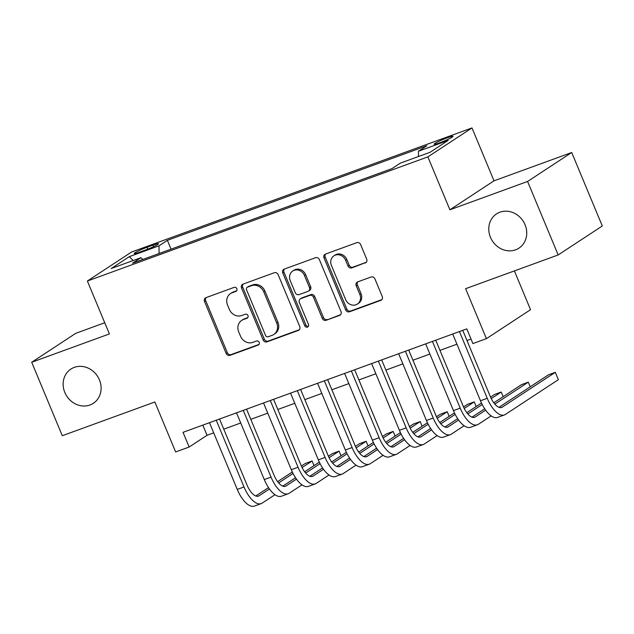<?xml version="1.0" encoding="UTF-8"?>
<svg xmlns="http://www.w3.org/2000/svg" width="634" height="634" viewBox="0 0 634 634"><rect width="100%" height="100%" fill="white"/><g stroke="black" fill="none" stroke-linecap="round" stroke-linejoin="round"><path stroke-width="0.95" d="M236.862 288.716A2.195 1.965 -123.3 0 0 234.16 287.368L205.979 297.647A3.138 2.805 -123.3 0 0 204.528 301.499L226.148 353.423A3.138 2.805 -123.3 0 0 229.999 355.341L258.181 345.07A2.195 1.965 -123.3 0 0 256.501 341.029L252.855 342.36A10.041 8.987 -123.3 0 1 240.524 336.226L238.717 331.899A10.041 8.987 -123.3 0 1 241.697 320.408A10.041 8.987 -123.3 0 1 243.369 319.568L247.014 318.236A2.195 1.965 -123.3 0 0 245.334 314.202L241.681 315.526A10.041 8.987 -123.3 0 1 229.357 309.392L227.551 305.065A10.041 8.987 -123.3 0 1 230.53 293.574A10.041 8.987 -123.3 0 1 232.195 292.742L235.848 291.41A2.195 1.965 -123.3 0 0 236.862 288.716M490.454 237.322A20.462 18.315 -123.3 0 0 518.977 248.124A20.462 18.315 -123.3 0 0 525.047 224.713A20.462 18.315 -123.3 0 0 496.517 213.912A20.462 18.315 -123.3 0 0 490.454 237.322M64.826 392.486A20.462 18.315 -123.3 0 0 93.349 403.287A20.462 18.315 -123.3 0 0 99.419 379.877A20.462 18.315 -123.3 0 0 70.897 369.075A20.462 18.315 -123.3 0 0 64.826 392.486M447.398 137.76A10.231 0.943 -22.6 0 0 434.139 144.195A10.231 0.943 -22.6 0 0 439.766 142.769A10.231 0.943 -22.6 0 0 453.025 136.334A10.231 0.943 -22.6 0 0 447.398 137.76M365.247 263.007A3.138 2.805 -123.3 0 0 366.698 259.155L360.635 244.589A3.138 2.805 -123.3 0 0 356.776 242.671L325.48 254.083A3.138 2.805 -123.3 0 0 324.029 257.935L345.641 309.86A3.138 2.805 -123.3 0 0 349.493 311.777L380.796 300.365A3.138 2.805 -123.3 0 0 382.247 296.514L374.924 278.92A3.138 2.805 -123.3 0 0 371.072 277.003L357.671 281.884A3.138 2.805 -123.3 0 0 356.221 285.736L359.858 294.461A8.393 7.513 -123.3 0 1 357.362 304.066A8.393 7.513 -123.3 0 1 345.665 299.636L331.431 265.448A8.393 7.513 -123.3 0 1 333.92 255.843A8.393 7.513 -123.3 0 1 345.625 260.273L347.995 265.971A3.138 2.805 -123.3 0 0 351.846 267.889L366.214 262.373M104.737 322.746L75.826 333.286L31.7 362.252L62.283 435.724L154.847 401.988L175.642 451.947L189.154 447.025L183.036 432.333L466.782 328.887L472.901 343.58L486.413 338.651L530.539 309.693L514.396 270.908M527.583 181.467L571.717 152.501L494.021 180.825L449.894 209.791L527.583 181.467L558.174 254.947L465.618 288.692L486.413 338.651M449.894 209.791L427.871 156.883L87.373 281.021L131.5 252.055L471.997 127.925L427.871 156.883M31.7 362.252L109.397 333.928L87.373 281.021M278.136 274.665A3.138 2.805 -123.3 0 0 274.284 272.747L242.981 284.151A3.138 2.805 -123.3 0 0 241.53 288.002L263.15 339.935A3.138 2.805 -123.3 0 0 267.001 341.853L298.305 330.441A3.138 2.805 -123.3 0 0 299.755 326.589L278.136 274.665M284.23 269.117L315.534 257.705A3.138 2.805 -123.3 0 1 319.385 259.623L340.997 311.556A3.138 2.805 -123.3 0 1 339.547 315.407L326.153 320.289A3.138 2.805 -123.3 0 1 322.302 318.371L313.537 297.314A3.138 2.805 -123.3 0 0 309.677 295.396L300.793 298.63A3.138 2.805 -123.3 0 0 299.343 302.481L308.473 324.41A2.195 1.965 -123.3 0 1 304.756 325.765L282.78 272.969A3.138 2.805 -123.3 0 1 284.23 269.117M571.717 152.501L602.3 225.981L558.174 254.947M139.646 252.15L145.598 249.978A9.914 0.911 -22.6 0 0 158.445 243.741A9.914 0.911 -22.6 0 0 152.992 245.128L147.04 247.292A9.914 0.911 -22.6 0 0 134.194 253.529A9.914 0.911 -22.6 0 0 139.646 252.15M418.503 156.511L418.464 151.233L426.809 145.757L167.384 240.334L159.031 245.81L159.094 253.513M418.464 151.233L448.19 140.399L430.058 152.295L400.331 163.128L391.986 168.612L132.561 263.189L140.906 257.713L111.18 268.547L129.304 256.651L159.031 245.81M494.021 180.825L471.997 127.925M189.154 447.025L207.041 435.281L213.713 432.848M223.77 429.186L240.738 422.997M250.795 419.336L267.762 413.146M277.811 409.485L294.786 403.295M304.835 399.634L321.81 393.445M331.859 389.775L348.835 383.594M358.884 379.924L375.859 373.743M385.908 370.074L402.883 363.884M412.932 360.223L429.907 354.034M439.956 350.372L456.932 344.183M466.981 340.521L471.014 339.047M202.809 425.121L207.041 435.281M171.053 249.154L167.384 240.334M142.848 259.441L140.906 257.713M133.18 260.526L129.304 256.651M236.696 290.752L233.391 291.957A10.041 8.987 -123.3 0 0 231.719 292.789L230.53 293.574M241.697 320.408L242.893 319.623A10.041 8.987 -123.3 0 1 244.558 318.783L247.862 317.579M206.113 297.592A3.138 2.805 -123.3 0 0 205.717 300.714L227.337 352.647A3.138 2.805 -123.3 0 0 231.188 354.564L259.037 344.413M243.123 284.103A3.138 2.805 -123.3 0 0 242.727 287.226L264.338 339.15A3.138 2.805 -123.3 0 0 268.198 341.068L299.359 329.712M247.585 287.131A2.195 1.965 -123.3 0 0 246.563 289.825L265.543 335.41A2.195 1.965 -123.3 0 0 268.237 336.749L272.081 335.346A10.041 8.987 -123.3 0 0 273.753 334.514A10.041 8.987 -123.3 0 0 276.733 323.023L263.76 291.862A10.041 8.987 -123.3 0 0 251.429 285.728L247.585 287.131L248.774 286.346A2.195 1.965 -123.3 0 0 248.409 286.528L247.22 287.313M273.753 334.514L274.942 333.73A10.041 8.987 -123.3 0 0 277.922 322.238L276.733 323.023M248.774 286.346L252.617 284.943A10.041 8.987 -123.3 0 1 264.949 291.085L277.922 322.238M340.609 314.67L326.153 320.289M300.27 298.891L301.467 298.115A3.138 2.805 -123.3 0 1 301.99 297.853L310.874 294.612A3.138 2.805 -123.3 0 1 314.726 296.53L323.491 317.586A3.138 2.805 -123.3 0 0 327.35 319.504M284.365 269.07A3.138 2.805 -123.3 0 0 283.969 272.184L305.945 324.98A2.195 1.965 -123.3 0 0 308.33 326.407M304.439 275.457A8.393 7.513 -123.3 0 0 292.734 271.027A8.393 7.513 -123.3 0 0 290.245 280.632L295.262 292.678A3.138 2.805 -123.3 0 0 299.113 294.596L307.997 291.355A3.138 2.805 -123.3 0 0 309.447 287.503L304.439 275.457L305.628 274.673A8.393 7.513 -123.3 0 0 293.93 270.243L292.734 271.027M308.52 291.093L309.709 290.309A3.138 2.805 -123.3 0 0 310.644 286.719L309.447 287.503M305.628 274.673L310.644 286.719M333.92 255.843L335.117 255.058A8.393 7.513 -123.3 0 1 346.814 259.496L349.191 265.194A3.138 2.805 -123.3 0 0 353.043 267.112L366.301 262.278M357.362 304.066L358.559 303.282A8.393 7.513 -123.3 0 0 361.047 293.677L359.858 294.461M357.814 281.837A3.138 2.805 -123.3 0 0 357.418 284.951L361.047 293.677M325.614 254.028A3.138 2.805 -123.3 0 0 325.218 257.15L346.838 309.075A3.138 2.805 -123.3 0 0 350.689 311.001L381.85 299.636M274.982 494.702L262.135 503.127A23.981 10.469 -110 0 1 261.176 503.618L254.424 506.075A23.981 10.469 -110 0 1 237.259 489.416L209.482 422.688M261.176 503.618A23.981 10.469 -110 0 1 244.019 486.96L216.242 420.223M219.538 419.026L246.998 485.002A15.985 6.982 70 0 0 258.442 496.105A15.985 6.982 70 0 0 259.084 495.78L269.45 488.972M278.659 482.926L293.051 473.479M302.085 467.559L312.094 460.989L305.334 463.446L301.372 466.053M255.771 495.978L268.515 487.617M277.629 481.634L292.322 471.989M314.028 465.633L312.094 460.989M302.006 484.851L289.159 493.276A23.981 10.469 -110 0 1 288.201 493.759L281.441 496.224A23.981 10.469 -110 0 1 264.283 479.566L236.506 412.837M288.201 493.759A23.981 10.469 -110 0 1 271.043 477.109L243.266 410.372M246.563 409.168L274.023 475.151A15.985 6.982 70 0 0 285.458 486.254A15.985 6.982 70 0 0 286.1 485.929L296.474 479.122M305.683 473.075L320.075 463.628M329.109 457.7L339.119 451.131L332.359 453.595L328.396 456.203M282.796 486.127L295.539 477.767M304.653 471.783L319.346 462.138M341.052 455.783L339.119 451.131M329.03 474.993L316.184 483.425A23.981 10.469 -110 0 1 315.225 483.908L308.465 486.373A23.981 10.469 -110 0 1 291.307 469.715L263.53 402.986M315.225 483.908A23.981 10.469 -110 0 1 298.067 467.25L270.29 400.522M273.587 399.317L301.047 465.293A15.985 6.982 70 0 0 312.483 476.403A15.985 6.982 70 0 0 313.125 476.079L323.498 469.271M332.707 463.224L347.099 453.778M356.134 447.85L366.143 441.28L359.383 443.745L355.42 446.344M309.82 476.277L322.563 467.916M331.677 461.932L346.37 452.288M368.077 445.924L366.143 441.28M356.054 465.142L343.208 473.574A23.981 10.469 -110 0 1 342.249 474.058L335.489 476.522A23.981 10.469 -110 0 1 318.331 459.864L290.554 393.135M342.249 474.058A23.981 10.469 -110 0 1 325.091 457.399L297.314 390.671M300.611 389.466L328.071 455.442A15.985 6.982 70 0 0 339.507 466.553A15.985 6.982 70 0 0 340.149 466.228L350.523 459.42M359.732 453.373L374.123 443.927M383.158 437.999L393.167 431.429L386.407 433.894L382.445 436.493M336.844 466.426L349.588 458.057M358.701 452.082L373.394 442.437M395.101 436.073L393.167 431.429M383.079 455.291L370.232 463.723A23.981 10.469 -110 0 1 369.273 464.207L362.513 466.672A23.981 10.469 -110 0 1 345.356 450.013L317.579 383.277M369.273 464.207A23.981 10.469 -110 0 1 352.116 447.549L324.339 380.82M327.635 379.615L355.095 445.591A15.985 6.982 70 0 0 366.531 456.694A15.985 6.982 70 0 0 367.173 456.377L377.547 449.561M386.756 443.523L401.148 434.076M410.174 428.148L420.191 421.578L413.431 424.043L409.469 426.642M363.868 456.575L376.612 448.206M385.726 442.231L400.419 432.586M422.125 426.222L420.191 421.578M410.103 445.44L397.256 453.873A23.981 10.469 -110 0 1 396.298 454.356L389.538 456.821A23.981 10.469 -110 0 1 372.38 440.162L344.603 373.426M396.298 454.356A23.981 10.469 -110 0 1 379.14 437.698L351.363 370.961M354.652 369.765L382.12 435.74A15.985 6.982 70 0 0 393.555 446.843A15.985 6.982 70 0 0 394.197 446.526L404.571 439.711M413.78 433.672L428.172 424.225M437.198 418.297L447.208 411.728L440.456 414.192L436.493 416.792M390.893 446.724L403.636 438.356M412.75 432.38L427.443 422.735M449.141 416.372L447.208 411.728M437.127 435.59L424.281 444.022A23.981 10.469 -110 0 1 423.322 444.505L416.562 446.97A23.981 10.469 -110 0 1 399.404 430.312L371.627 363.575M423.322 444.505A23.981 10.469 -110 0 1 406.164 427.847L378.387 361.111M381.676 359.914L409.144 425.889A15.985 6.982 70 0 0 420.58 436.992A15.985 6.982 70 0 0 421.222 436.668L431.596 429.86M440.804 423.821L455.196 414.374M464.223 408.447L474.232 401.877L467.48 404.341L463.517 406.941M417.917 436.874L430.66 428.505M439.774 422.521L454.459 412.885M476.166 406.521L474.232 401.877M464.143 425.739L451.305 434.163A23.981 10.469 -110 0 1 450.346 434.655L443.586 437.111A23.981 10.469 -110 0 1 426.428 420.461L398.651 353.724M450.346 434.655A23.981 10.469 -110 0 1 433.188 417.996L405.403 351.26M408.7 350.063L436.168 416.039A15.985 6.982 70 0 0 447.604 427.142A15.985 6.982 70 0 0 448.246 426.817L458.62 420.009M467.829 413.962L482.22 404.516M491.247 398.596L501.256 392.026L494.504 394.483L490.542 397.09M444.941 427.023L457.685 418.654M466.798 412.671L481.483 403.026M503.19 396.67L501.256 392.026M491.168 415.888L478.329 424.312A23.981 10.469 -110 0 1 477.37 424.796L470.61 427.261A23.981 10.469 -110 0 1 453.453 410.602L425.676 343.874M477.37 424.796A23.981 10.469 -110 0 1 460.213 408.145L432.428 341.409M435.724 340.204L463.192 406.188A15.985 6.982 70 0 0 474.628 417.291A15.985 6.982 70 0 0 475.27 416.966L485.644 410.158M494.853 404.112L528.28 382.167L521.528 384.632L493.815 402.82M471.965 417.164L484.709 408.803M530.214 386.819L528.28 382.167M462.749 330.354L490.217 396.337A15.985 6.982 70 0 0 501.652 407.44A15.985 6.982 70 0 0 502.294 407.115L555.305 372.317L558.364 379.671L505.353 414.462A23.981 10.469 -110 0 1 504.387 414.945L497.635 417.41A23.981 10.469 -110 0 1 480.477 400.751L452.7 334.023M504.387 414.945A23.981 10.469 -110 0 1 487.229 398.287L459.452 331.558M555.305 372.317L548.553 374.781L498.99 407.313M147.809 249.138L147.04 247.292M153.618 246.642L152.992 245.128M233.391 291.957L232.195 292.742M247.688 317.793L247.014 318.236M244.558 318.783L243.369 319.568M258.862 344.627L258.181 345.07M231.188 354.564L229.999 355.341M227.337 352.647L226.148 353.423M205.717 300.714L204.528 301.499M236.522 290.966L235.848 291.41M299.272 329.807L298.305 330.441M268.198 341.068L267.001 341.853M264.338 339.15L263.15 339.935M242.727 287.226L241.53 288.002M264.949 291.085L263.76 291.862M252.617 284.943L251.429 285.728M340.513 314.773L339.547 315.407M323.491 317.586L322.302 318.371M314.726 296.53L313.537 297.314M310.874 294.612L309.677 295.396M301.99 297.853L300.793 298.63M305.945 324.98L304.756 325.765M283.969 272.184L282.78 272.969M353.043 267.112L351.846 267.889M349.191 265.194L347.995 265.971M346.814 259.496L345.625 260.273M357.418 284.951L356.221 285.736M381.763 299.731L380.796 300.365M350.689 311.001L349.493 311.777M346.838 309.075L345.641 309.86M325.218 257.15L324.029 257.935M237.259 489.416L244.019 486.96M257.737 496.271L259.084 495.78M264.283 479.566L271.043 477.109M284.761 486.421L286.1 485.929M291.307 469.715L298.067 467.25M311.785 476.57L313.125 476.079M318.331 459.864L325.091 457.399M338.81 466.711L340.149 466.228M345.356 450.013L352.116 447.549M365.834 456.86L367.173 456.377M372.38 440.162L379.14 437.698M392.858 447.01L394.197 446.526M399.404 430.312L406.164 427.847M419.882 437.159L421.222 436.668M426.428 420.461L433.188 417.996M446.907 427.308L448.246 426.817M453.453 410.602L460.213 408.145M473.931 417.457L475.27 416.966M480.477 400.751L487.229 398.287M500.955 407.607L502.294 407.115"/></g></svg>
